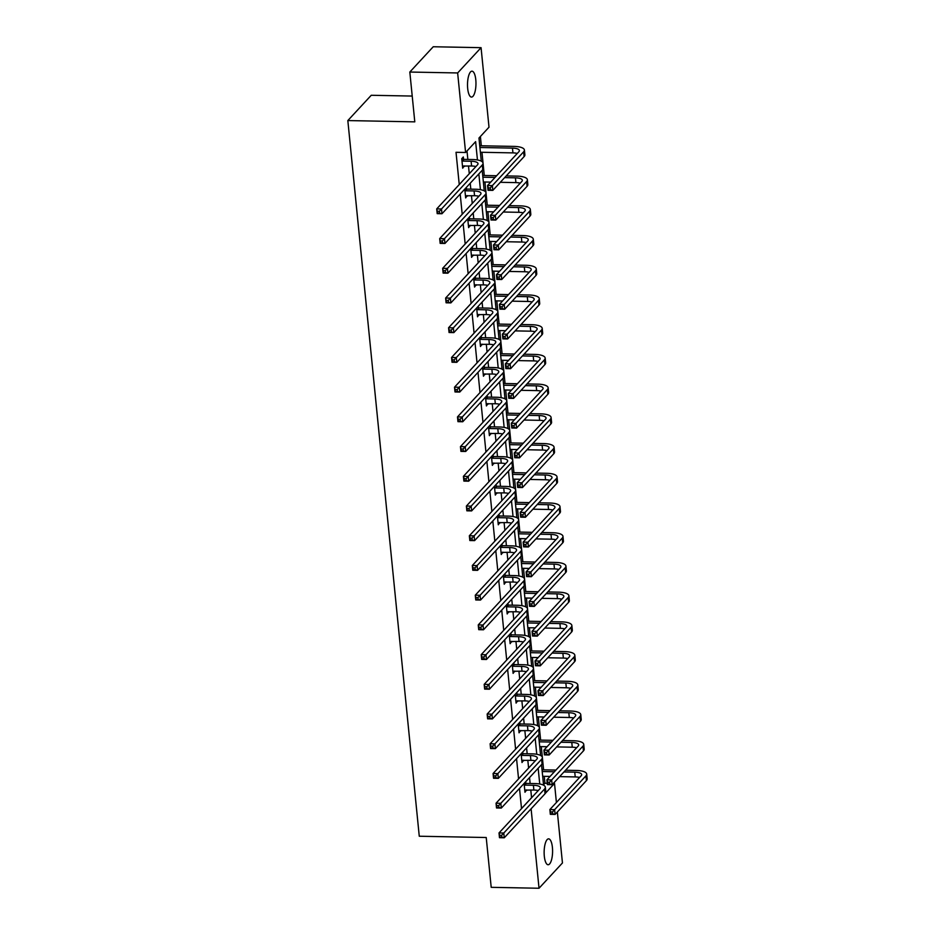 <?xml version="1.0" encoding="UTF-8"?>
<svg xmlns="http://www.w3.org/2000/svg" width="935" height="935" viewBox="0 0 935 935"><rect width="100%" height="100%" fill="white"/><g stroke="black" fill="none" stroke-linecap="round" stroke-linejoin="round"><path stroke-width="1.4" d="M544.31 856.168A12.95 4.219 -88.9 0 1 548.611 838.847A12.95 4.219 -88.9 0 1 552.41 847.426A12.95 4.219 -88.9 0 1 548.109 864.746A12.95 4.219 -88.9 0 1 544.31 856.168M467.687 88.498A12.95 4.219 -88.9 0 1 471.988 71.177A12.95 4.219 -88.9 0 1 475.786 79.755A12.95 4.219 -88.9 0 1 471.485 97.076A12.95 4.219 -88.9 0 1 467.687 88.498M412.218 96.06L371.253 95.276L347.832 120.568L419.266 836.229L486.223 837.515L491.202 887.327L539.027 888.25L531.103 808.81M347.832 120.568L414.789 121.854L409.822 72.042L433.244 46.75L481.069 47.673L489.005 127.195L478.977 138.029L481.28 161.136M543.527 784.769L544.941 783.249L544.252 776.331M543.597 769.821L542.849 762.294M542.37 757.42L541.283 746.609M540.64 740.111L539.881 732.572M539.401 727.699L538.315 716.9M537.672 710.39L536.924 702.851A15.182 4.932 -5.7 0 1 536.152 704.581L495.363 748.631L490.583 748.549L490.104 743.781L494.895 743.874L535.685 699.824A15.182 4.932 -5.7 0 0 536.433 698.036A15.182 4.932 -5.7 0 0 526.078 694.424L517.558 694.261L515.968 695.967L524.5 696.131A10.121 3.284 174.3 0 1 531.407 698.538A10.121 3.284 174.3 0 1 530.893 699.731L490.104 743.781L491.05 748.035L492.967 748.07L492.78 746.165L490.863 746.13M536.433 697.989L535.358 687.178M534.703 680.68L533.955 673.142M533.464 668.268L532.389 657.469M531.734 650.959L530.986 643.42A15.182 4.932 -5.7 0 1 530.227 645.15L489.437 689.2L484.646 689.107L484.178 684.35L488.958 684.443L529.748 640.393A15.182 4.932 -5.7 0 0 530.507 638.605A15.182 4.932 -5.7 0 0 520.152 634.994L511.62 634.83L510.042 636.536L518.563 636.7A10.121 3.284 174.3 0 1 525.47 639.108A10.121 3.284 174.3 0 1 524.967 640.3L484.178 684.35L485.125 688.604L487.03 688.639L486.843 686.734L484.926 686.699M530.496 638.558L529.42 627.747M528.778 621.237L528.018 613.711M527.539 608.837L526.452 598.026M525.809 591.528L525.049 583.989A15.182 4.932 -5.7 0 1 524.29 585.719L483.5 629.769L478.72 629.676L478.241 624.919L483.033 625.012L523.822 580.962A15.182 4.932 -5.7 0 0 524.57 579.174A15.182 4.932 -5.7 0 0 514.215 575.563L505.695 575.399L504.105 577.105L512.637 577.269A10.121 3.284 174.3 0 1 519.544 579.677A10.121 3.284 174.3 0 1 519.03 580.869L478.241 624.919L479.188 629.162L481.104 629.208L480.917 627.303L479 627.256M524.57 579.127L523.495 568.316M522.84 561.806L522.092 554.28M521.601 549.406L520.526 538.595M519.872 532.097L519.124 524.558M518.633 519.685L517.558 508.885M516.903 502.375L516.155 494.837M472.011 538.151L470.095 538.116L470.293 540.021L472.198 540.056L472.011 538.151L474.127 535.86L474.606 540.617L469.826 540.535L469.347 535.767L474.127 535.86L514.916 491.81A15.182 4.932 -5.7 0 0 515.676 490.022L514.589 479.164M513.946 472.666L513.186 465.127M512.707 460.254L511.62 449.454M510.977 442.945L510.218 435.406M466.086 478.72L464.169 478.685L464.356 480.59L466.273 480.625L466.086 478.72L468.201 476.429L468.669 481.186L463.889 481.093L463.409 476.336L468.201 476.429L508.991 432.379A15.182 4.932 -5.7 0 0 509.739 430.591L508.663 419.733M508.009 413.235L507.261 405.697M506.77 400.823L505.695 390.024M505.04 383.514L504.292 375.975M460.149 419.289L458.232 419.242L458.43 421.147L460.336 421.194L460.149 419.289L462.264 416.998L462.743 421.755L457.951 421.662L457.484 416.905L462.264 416.998L503.053 372.948A15.182 4.932 -5.7 0 0 503.813 371.16L502.726 360.302M502.083 353.792L501.324 346.266M500.844 341.392L499.757 330.581M499.115 324.083L498.355 316.544M454.211 359.858L452.306 359.811L452.493 361.716L454.41 361.751L454.211 359.858L456.327 357.567L456.806 362.324L452.026 362.231L451.547 357.474L456.327 357.567L497.128 313.517A15.182 4.932 -5.7 0 0 497.876 311.729L496.789 300.871M496.146 294.361L495.398 286.823M494.907 281.961L493.832 271.15M493.177 264.652L492.429 257.113M491.939 252.24L490.863 241.44M490.209 234.93L489.461 227.392M488.97 222.53L487.895 211.719M487.252 205.221L486.492 197.682M486.013 192.809L484.926 182.009M484.283 175.499L483.524 167.961M483.044 163.099L481.969 152.288M481.315 145.778L480.391 136.51M544.941 783.249L547.232 783.296M553.345 783.413L554.513 783.437L556.407 802.487M557.353 811.989L562.449 862.958L539.027 888.25M409.822 72.042L457.647 72.953L481.069 47.673M522.723 752.021L522.864 753.435M523.53 760.178L522.01 762.528L521.134 753.727M516.786 692.59L516.926 694.004M517.604 700.747L516.085 703.097L515.208 694.296M510.861 633.147L511.001 634.573M511.667 641.317L510.148 643.666L509.271 634.865M504.923 573.716L505.064 575.142M505.742 581.886L504.222 584.235L503.346 575.422M498.986 514.285L499.138 515.711M499.804 522.455L498.285 524.804L497.408 515.991M493.061 454.854L493.201 456.28M493.879 463.024L492.359 465.373L491.471 456.56M487.123 395.423L487.264 396.837M487.941 403.593L486.422 405.942L485.546 397.13M481.198 335.992L481.338 337.406M482.004 344.162L480.496 346.499L479.608 337.699M475.26 276.561L475.401 277.976M476.079 284.719L474.559 287.068L473.683 278.268M469.335 217.13L469.475 218.545M470.141 225.288L468.622 227.637L467.745 218.837M463.538 159.114L463.328 156.975L461.75 158.681L462.696 168.206L464.216 165.857M519.509 788.392L521.52 808.541L531.559 797.707L530.788 789.981M530.133 783.483L529.549 777.569M528.602 768.056L527.819 760.272M527.176 753.762L526.58 747.848M525.634 738.334L524.851 730.551M524.208 724.041L523.612 718.127M522.665 708.625L521.882 700.829M521.239 694.331L520.643 688.417M519.696 678.904L518.925 671.12M518.27 664.61L517.686 658.696M516.728 649.194L515.956 641.398M515.302 634.9L514.717 628.986M513.771 619.473L512.988 611.689M512.345 605.179L511.749 599.265M510.802 589.763L510.019 581.967M509.376 575.469L508.78 569.555M507.834 560.042L507.062 552.258M506.408 545.748L505.823 539.834M504.865 530.332L504.094 522.536M503.439 516.026L502.855 510.113M501.908 500.611L501.125 492.815M500.47 486.317L499.886 480.403M498.939 470.889L498.156 463.106M497.513 456.596L496.917 450.682M495.971 441.18L495.188 433.384M494.545 426.886L493.949 420.972M493.002 411.458L492.231 403.675M491.576 397.165L490.992 391.251M490.033 381.749L489.262 373.953M488.608 367.455L488.023 361.541M487.077 352.027L486.293 344.244M485.651 337.734L485.055 331.82M484.108 322.318L483.325 314.522M482.682 308.024L482.086 302.099M481.139 292.597L480.368 284.801M479.713 278.303L479.117 272.389M478.171 262.875L477.399 255.091M476.745 248.581L476.16 242.668M475.214 233.166L474.431 225.37M473.776 218.872L473.192 212.958M472.245 203.444L471.462 195.66M470.819 189.15L470.223 183.237M469.276 173.735L468.493 165.939M467.851 159.441L466.997 150.956M477.446 159.955L475.623 141.653L465.595 152.487L456.023 152.3L459.249 184.569M460.195 194.071L462.206 214.279M463.164 223.792L465.174 244M466.121 253.502L468.143 273.71M469.089 283.223L471.111 303.431M472.058 312.933L474.08 333.141M475.027 342.654L477.037 362.862M477.995 372.375L480.006 392.583M480.952 402.085L482.974 422.293M483.921 431.806L485.943 452.014M486.89 461.516L488.9 481.724M489.858 491.237L491.868 511.445M492.815 520.947L494.837 541.155M495.784 550.668L497.806 570.876M498.752 580.378L500.774 600.597M501.721 610.099L503.731 630.307M504.69 639.821L506.7 660.028M507.647 669.53L509.668 689.738M510.615 699.251L512.637 719.459M513.584 728.961L515.594 749.169M516.552 758.682L518.563 778.89M466.366 187.409L466.507 188.835M467.184 195.579L465.665 197.928L464.777 189.115M472.292 246.84L472.444 248.266M473.11 255.01L471.591 257.359L470.714 248.546M478.229 306.271L478.369 307.697M479.047 314.44L477.528 316.79L476.651 307.977M484.166 365.702L484.307 367.128M484.973 373.871L483.453 376.221L482.577 367.42M490.092 425.133L490.232 426.559M490.91 433.302L489.391 435.652L488.514 426.851M496.029 484.575L496.169 485.99M496.836 492.733L495.316 495.082L494.44 486.282M501.955 544.006L502.095 545.421M502.773 552.176L501.253 554.513L500.377 545.713M507.892 603.437L508.032 604.851M508.71 611.607L507.191 613.956L506.302 605.144M513.818 662.868L513.958 664.294M514.636 671.038L513.116 673.387L512.24 664.575M519.755 722.299L519.895 723.725M520.573 730.469L519.054 732.818L518.177 724.006M525.68 781.73L525.832 783.156M526.499 789.9L524.979 792.249L524.103 783.437M465.595 152.487L457.647 72.953M545.491 793.172L554.513 783.437M482.203 170.31L484.248 190.857M485.16 200.032L487.217 220.566M488.128 229.741L490.185 250.288M491.097 259.462L493.142 279.997M494.066 289.172L496.111 309.719M497.023 318.893L499.08 339.44M499.991 348.603L502.048 369.15M502.96 378.324L505.017 398.871M505.928 408.034L507.974 428.581M508.897 437.755L510.942 458.302M511.854 467.477L513.911 488.012M514.823 497.186L516.88 517.733M517.791 526.908L519.837 547.454M520.76 556.617L522.805 577.164M523.729 586.338L525.774 606.885M526.685 616.048L528.742 636.595M529.654 645.769L531.711 666.316M532.623 675.491L534.668 696.026M535.591 705.2L537.637 725.747M538.548 734.922L540.605 755.468M541.517 764.631L543.574 785.178M539.74 783.997L538.163 768.254M536.772 754.288L535.194 738.545M533.803 724.567L532.237 708.823M530.835 694.845L529.268 679.114M527.878 665.136L526.3 649.393M524.909 635.414L523.331 619.671M521.94 605.705L520.374 589.962M518.972 575.983L517.406 560.24M516.003 546.274L514.437 530.531M513.046 516.552L511.468 500.809M510.078 486.831L508.5 471.1M507.109 457.121L505.543 441.378M504.14 427.4L502.574 411.657M501.172 397.691L499.606 381.947M498.215 367.969L496.637 352.226M495.246 338.26L493.668 322.517M492.277 308.538L490.711 292.795M489.309 278.817L487.743 263.086M486.352 249.107L484.774 233.364M483.383 219.386L481.805 203.643M480.415 189.676L478.849 173.933M462.521 166.465L464.274 166.5M465.49 196.175L467.243 196.21M468.458 225.896L470.212 225.931M471.415 255.617L473.18 255.652M474.384 285.327L476.137 285.362M477.353 315.048L479.106 315.083M480.321 344.758L482.074 344.793M483.278 374.479L485.043 374.514M486.247 404.189L488 404.224M489.215 433.91L490.968 433.945M492.184 463.631L493.937 463.655M495.153 493.341L496.906 493.376M498.11 523.062L499.874 523.097M501.078 552.772L502.831 552.807M504.047 582.493L505.8 582.528M507.015 612.203L508.769 612.238M509.972 641.924L511.737 641.959M512.941 671.646L514.706 671.669M515.91 701.355L517.663 701.39M518.878 731.076L520.631 731.112M521.847 760.786L523.6 760.821M524.804 790.507L526.569 790.542M462.486 166.068L471.579 165.998A10.121 3.284 174.3 0 1 475.927 166.547M462.58 161.077L471.111 161.241A10.121 3.284 174.3 0 1 478.019 163.648A10.121 3.284 174.3 0 1 477.505 164.84L436.715 208.891L441.507 208.984L482.296 164.934A15.182 4.932 -5.7 0 0 483.044 163.146A15.182 4.932 -5.7 0 0 472.689 159.534L464.169 159.371L461.96 160.82M461.948 158.471L464.169 159.371M439.392 211.275L441.507 208.984L441.975 213.741L437.194 213.648L436.715 208.891L437.662 213.145L439.579 213.18L439.392 211.275L437.475 211.24M439.579 213.18L441.975 213.741L482.764 169.691A15.182 4.932 -5.7 0 0 483.524 167.914L483.044 163.146M490.232 187.9L488.327 187.865L488.514 189.77L490.431 189.805L490.232 187.9L492.348 185.609L492.827 190.378L488.047 190.284L487.567 185.516L492.348 185.609L523.647 151.809A15.182 4.932 -5.7 0 0 524.406 150.032A15.182 4.932 -5.7 0 0 514.051 146.409L479.748 145.755M479.924 147.496L512.462 148.116A10.121 3.284 174.3 0 1 519.369 150.535A10.121 3.284 174.3 0 1 518.867 151.727L487.567 185.516L488.327 187.865M480.391 152.253L512.941 152.884A10.121 3.284 174.3 0 1 517.289 153.434M490.431 189.805L492.827 190.378L524.126 156.577A15.182 4.932 -5.7 0 0 524.886 154.789L524.406 150.032M465.443 195.789L474.548 195.719A10.121 3.284 174.3 0 1 478.895 196.268M465.548 190.787L474.068 190.95A10.121 3.284 174.3 0 1 480.976 193.37A10.121 3.284 174.3 0 1 480.473 194.562L439.684 238.6L444.464 238.694L485.253 194.644A15.182 4.932 -5.7 0 0 486.013 192.867A15.182 4.932 -5.7 0 0 475.658 189.244L467.126 189.08L464.929 190.541M465.443 188.402L467.126 189.08M442.349 240.985L444.464 238.694L444.943 243.462L440.163 243.369L439.684 238.6L440.63 242.855L442.547 242.89L442.349 240.985L440.443 240.95M442.547 242.89L444.943 243.462L485.733 199.412A15.182 4.932 -5.7 0 0 486.492 197.624L486.013 192.867M468.412 225.499L477.516 225.428A10.121 3.284 174.3 0 1 481.864 225.978M468.517 220.508L477.037 220.672A10.121 3.284 174.3 0 1 483.944 223.079A10.121 3.284 174.3 0 1 483.442 224.271L442.652 268.322L447.433 268.415L488.222 224.365A15.182 4.932 -5.7 0 0 488.982 222.577A15.182 4.932 -5.7 0 0 478.626 218.965L470.095 218.802L467.886 220.251M468.412 218.112L470.095 218.802M445.317 270.706L447.433 268.415L447.912 273.172L443.132 273.09L442.652 268.322L443.599 272.576L445.504 272.611L445.317 270.706L443.4 270.671M445.504 272.611L447.912 273.172L488.701 229.122A15.182 4.932 -5.7 0 0 489.461 227.345L488.982 222.577M493.201 217.621L491.284 217.586L491.483 219.491L493.388 219.526L493.201 217.621L495.316 215.331L495.795 220.087L491.015 219.994L490.536 215.237L495.316 215.331L526.615 181.53A15.182 4.932 -5.7 0 0 527.375 179.742A15.182 4.932 -5.7 0 0 517.008 176.131L506.209 175.92M496.625 175.733L482.717 175.464M482.892 177.206L495.047 177.451M504.631 177.627L515.43 177.837A10.121 3.284 174.3 0 1 522.338 180.245A10.121 3.284 174.3 0 1 521.835 181.437L490.536 215.237L491.284 217.586M483.36 181.974L490.723 182.115M500.307 182.302L515.91 182.606A10.121 3.284 174.3 0 1 520.246 183.143M493.388 219.526L495.795 220.087L527.095 186.299A15.182 4.932 -5.7 0 0 527.843 184.511L527.375 179.742M496.169 247.331L494.253 247.296L494.44 249.201L496.356 249.236L496.169 247.331L498.285 245.04L498.764 249.809L493.972 249.715L493.505 244.958L498.285 245.04L529.584 211.252A15.182 4.932 -5.7 0 0 530.332 209.463A15.182 4.932 -5.7 0 0 519.977 205.84L509.178 205.642M499.594 205.455L485.674 205.186M485.849 206.927L498.016 207.161M507.6 207.348L518.399 207.558A10.121 3.284 174.3 0 1 525.306 209.966A10.121 3.284 174.3 0 1 524.792 211.158L493.505 244.958L494.253 247.296M486.329 211.696L493.692 211.836M503.275 212.011L518.867 212.315A10.121 3.284 174.3 0 1 523.214 212.864M496.356 249.236L498.764 249.809L530.051 216.008A15.182 4.932 -5.7 0 0 530.811 214.22L530.332 209.463M471.38 255.22L480.485 255.15A10.121 3.284 174.3 0 1 484.833 255.699M471.485 250.229L480.006 250.393A10.121 3.284 174.3 0 1 486.913 252.801A10.121 3.284 174.3 0 1 486.41 253.993L445.621 298.043L450.401 298.125L491.191 254.086A15.182 4.932 -5.7 0 0 491.95 252.298A15.182 4.932 -5.7 0 0 481.583 248.675L473.063 248.511L470.854 249.972M471.38 247.833L473.063 248.511M448.286 300.416L450.401 298.125L450.88 302.893L446.089 302.8L445.621 298.043L446.568 302.285L448.473 302.321L448.286 300.416L446.369 300.38M448.473 302.321L450.88 302.893L491.67 258.843A15.182 4.932 -5.7 0 0 492.418 257.055L491.95 252.298M499.138 277.052L497.221 277.017L497.408 278.922L499.325 278.957L499.138 277.052L501.253 274.761L501.721 279.518L496.941 279.436L496.462 274.668L501.253 274.761L532.541 240.961A15.182 4.932 -5.7 0 0 533.301 239.185A15.182 4.932 -5.7 0 0 522.945 235.562L512.146 235.351M502.562 235.164L488.643 234.907M488.818 236.648L500.973 236.882M510.557 237.058L521.368 237.268A10.121 3.284 174.3 0 1 528.263 239.687A10.121 3.284 174.3 0 1 527.761 240.868L496.462 274.668L497.221 277.017M489.297 241.405L496.649 241.546M506.232 241.733L521.835 242.036A10.121 3.284 174.3 0 1 526.183 242.574M499.325 278.957L501.721 279.518L533.02 245.73A15.182 4.932 -5.7 0 0 533.78 243.941L533.301 239.185M474.349 284.93L483.442 284.871A10.121 3.284 174.3 0 1 487.789 285.409M474.442 279.939L482.974 280.103A10.121 3.284 174.3 0 1 489.882 282.51A10.121 3.284 174.3 0 1 489.379 283.702L448.578 327.753L453.37 327.846L494.159 283.796A15.182 4.932 -5.7 0 0 494.919 282.008A15.182 4.932 -5.7 0 0 484.552 278.396L476.032 278.233L473.823 279.682M474.349 277.543L476.032 278.233M451.254 330.137L453.37 327.846L453.837 332.615L449.057 332.521L448.578 327.753L449.525 332.007L451.441 332.042L451.254 330.137L449.338 330.102M451.441 332.042L453.837 332.615L494.627 288.564A15.182 4.932 -5.7 0 0 495.386 286.776L494.919 282.008M502.095 306.762L500.19 306.727L500.377 308.632L502.294 308.667L502.095 306.762L504.21 304.483L504.69 309.24L499.909 309.146L499.43 304.389L504.21 304.483L535.51 270.683A15.182 4.932 -5.7 0 0 536.269 268.894A15.182 4.932 -5.7 0 0 525.914 265.283L515.103 265.072M505.531 264.885L491.611 264.617M491.787 266.358L503.942 266.592M513.525 266.779L524.325 266.989A10.121 3.284 174.3 0 1 531.232 269.397A10.121 3.284 174.3 0 1 530.729 270.589L499.43 304.389L500.19 306.727M492.266 271.127L499.617 271.267M509.201 271.454L524.804 271.746A10.121 3.284 174.3 0 1 529.152 272.295M502.294 308.667L504.69 309.24L535.989 275.439A15.182 4.932 -5.7 0 0 536.748 273.663L536.269 268.894M477.306 314.651L486.41 314.581A10.121 3.284 174.3 0 1 490.758 315.13M477.306 307.264L479 307.942L477.411 309.66L485.943 309.824A10.121 3.284 174.3 0 1 492.839 312.232A10.121 3.284 174.3 0 1 492.336 313.424L451.547 357.474L452.306 359.811M477.411 309.66L476.792 309.403M454.41 361.751L456.806 362.324L497.595 318.274A15.182 4.932 -5.7 0 0 498.355 316.498L497.876 311.729A15.182 4.932 -5.7 0 0 487.521 308.106L479 307.942M505.064 336.483L503.159 336.448L503.346 338.353L505.262 338.388L505.064 336.483L507.179 334.192L507.658 338.961L502.878 338.867L502.399 334.099L507.179 334.192L538.478 300.392A15.182 4.932 -5.7 0 0 539.238 298.616A15.182 4.932 -5.7 0 0 528.871 294.993L518.072 294.782M508.488 294.607L494.58 294.338M494.755 296.079L506.91 296.313M516.494 296.5L527.293 296.699A10.121 3.284 174.3 0 1 534.201 299.118A10.121 3.284 174.3 0 1 533.698 300.299L502.399 334.099L503.159 336.448M495.223 300.836L502.586 300.976M512.17 301.163L527.772 301.467A10.121 3.284 174.3 0 1 532.12 302.005M505.262 338.388L507.658 338.961L538.957 305.161A15.182 4.932 -5.7 0 0 539.705 303.372L539.238 298.616M480.274 344.36L489.379 344.302A10.121 3.284 174.3 0 1 493.727 344.84M480.38 339.37L488.9 339.534A10.121 3.284 174.3 0 1 495.807 341.953A10.121 3.284 174.3 0 1 495.305 343.133L454.515 387.183L459.295 387.277L500.085 343.227A15.182 4.932 -5.7 0 0 500.844 341.45A15.182 4.932 -5.7 0 0 490.489 337.827L481.957 337.664L479.748 339.125M480.274 336.986L481.957 337.664M457.18 389.568L459.295 387.277L459.775 392.046L454.994 391.952L454.515 387.183L455.462 391.438L457.379 391.473L457.18 389.568L455.275 389.533M457.379 391.473L459.775 392.046L500.564 347.995A15.182 4.932 -5.7 0 0 501.324 346.207L500.844 341.45M508.032 366.204L506.115 366.158L506.314 368.063L508.219 368.109L508.032 366.204L510.148 363.914L510.627 368.671L505.835 368.577L505.367 363.82L510.148 363.914L541.447 330.113A15.182 4.932 -5.7 0 0 542.207 328.325A15.182 4.932 -5.7 0 0 531.84 324.714L521.04 324.503M511.457 324.316L497.549 324.048M497.712 325.789L509.879 326.023M519.463 326.21L530.262 326.42A10.121 3.284 174.3 0 1 537.169 328.828A10.121 3.284 174.3 0 1 536.667 330.02L505.367 363.82L506.115 366.158M498.191 330.558L505.554 330.698M515.138 330.885L530.741 331.177A10.121 3.284 174.3 0 1 535.077 331.726M508.219 368.109L510.627 368.671L541.926 334.87A15.182 4.932 -5.7 0 0 542.674 333.094L542.207 328.325M483.243 374.082L492.348 374.012A10.121 3.284 174.3 0 1 496.695 374.561M483.243 366.695L484.926 367.385L483.348 369.091L491.868 369.255A10.121 3.284 174.3 0 1 498.776 371.662A10.121 3.284 174.3 0 1 498.273 372.855L457.484 416.905L458.232 419.242M483.348 369.091L482.717 368.834M460.336 421.194L462.743 421.755L503.533 377.705A15.182 4.932 -5.7 0 0 504.292 375.928L503.813 371.16A15.182 4.932 -5.7 0 0 493.458 367.548L484.926 367.385M511.001 395.914L509.084 395.879L509.271 397.784L511.188 397.819L511.001 395.914L513.116 393.623L513.584 398.392L508.804 398.298L508.336 393.53L513.116 393.623L544.415 359.823A15.182 4.932 -5.7 0 0 545.163 358.047A15.182 4.932 -5.7 0 0 534.808 354.423L524.009 354.213M514.425 354.038L500.505 353.769M500.681 355.51L512.847 355.744M522.42 355.931L533.231 356.13A10.121 3.284 174.3 0 1 540.138 358.549A10.121 3.284 174.3 0 1 539.624 359.741L508.336 393.53L509.084 395.879M501.16 360.267L508.523 360.407M518.095 360.594L533.698 360.898A10.121 3.284 174.3 0 1 538.046 361.448M511.188 397.819L513.584 398.392L544.883 364.592A15.182 4.932 -5.7 0 0 545.643 362.803L545.163 358.047M486.212 403.791L495.316 403.733A10.121 3.284 174.3 0 1 499.652 404.282M486.305 398.801L494.837 398.964A10.121 3.284 174.3 0 1 501.744 401.384A10.121 3.284 174.3 0 1 501.242 402.564L460.452 446.614L465.233 446.708L506.022 402.658A15.182 4.932 -5.7 0 0 506.782 400.881A15.182 4.932 -5.7 0 0 496.415 397.258L487.895 397.094L485.686 398.555M486.212 396.417L487.895 397.094M463.117 448.999L465.233 446.708L465.7 451.476L460.92 451.383L460.452 446.614L461.387 450.869L463.304 450.904L463.117 448.999L461.2 448.964M463.304 450.904L465.7 451.476L506.501 407.426A15.182 4.932 -5.7 0 0 507.249 405.638L506.782 400.881M513.969 425.635L512.053 425.6L512.24 427.505L514.157 427.54L513.969 425.635L516.085 423.345L516.552 428.101L511.772 428.008L511.293 423.251L516.085 423.345L547.372 389.544A15.182 4.932 -5.7 0 0 548.132 387.756A15.182 4.932 -5.7 0 0 537.777 384.145L526.978 383.934M517.394 383.747L503.474 383.479M503.649 385.22L515.804 385.454M525.388 385.641L536.187 385.851A10.121 3.284 174.3 0 1 543.095 388.259A10.121 3.284 174.3 0 1 542.592 389.451L511.293 423.251L512.053 425.6M504.129 389.988L511.48 390.129M521.064 390.316L536.667 390.608A10.121 3.284 174.3 0 1 541.014 391.157M514.157 427.54L516.552 428.101L547.852 394.301A15.182 4.932 -5.7 0 0 548.611 392.525L548.132 387.756M489.18 433.513L498.273 433.443A10.121 3.284 174.3 0 1 502.621 433.992M489.18 426.126L490.863 426.816L489.274 428.522L497.806 428.686A10.121 3.284 174.3 0 1 504.713 431.093A10.121 3.284 174.3 0 1 504.199 432.286L463.409 476.336L464.169 478.685M489.274 428.522L488.654 428.265M466.273 480.625L468.669 481.186L509.458 437.136A15.182 4.932 -5.7 0 0 510.218 435.359L509.739 430.591A15.182 4.932 -5.7 0 0 499.383 426.979L490.863 426.816M492.137 463.234L501.242 463.164A10.121 3.284 174.3 0 1 505.59 463.713M492.242 458.232L500.774 458.395A10.121 3.284 174.3 0 1 507.67 460.815A10.121 3.284 174.3 0 1 507.167 462.007L466.378 506.057L471.158 506.139L511.948 462.089A15.182 4.932 -5.7 0 0 512.707 460.312A15.182 4.932 -5.7 0 0 502.352 456.689L493.82 456.525L491.623 457.986M492.137 455.848L493.82 456.525M469.043 508.43L471.158 506.139L471.637 510.907L466.857 510.814L466.378 506.057L467.325 510.3L469.241 510.335L469.043 508.43L467.138 508.395M469.241 510.335L471.637 510.907L512.427 466.857A15.182 4.932 -5.7 0 0 513.186 465.069L512.707 460.312M495.106 492.944L504.21 492.885A10.121 3.284 174.3 0 1 508.558 493.423M495.106 485.557L496.789 486.247L495.211 487.953L503.731 488.117A10.121 3.284 174.3 0 1 510.639 490.524A10.121 3.284 174.3 0 1 510.136 491.716L469.347 535.767L470.095 538.116M495.211 487.953L494.58 487.696M472.198 540.056L474.606 540.617L515.395 496.578A15.182 4.932 -5.7 0 0 516.155 494.79L515.676 490.022A15.182 4.932 -5.7 0 0 505.321 486.41L496.789 486.247M498.075 522.665L507.179 522.595A10.121 3.284 174.3 0 1 511.527 523.144M498.18 517.674L506.7 517.838A10.121 3.284 174.3 0 1 513.607 520.246A10.121 3.284 174.3 0 1 513.105 521.438L472.315 565.488L477.095 565.582L517.885 521.531A15.182 4.932 -5.7 0 0 518.644 519.743A15.182 4.932 -5.7 0 0 508.278 516.12L499.757 515.956L497.549 517.417M498.075 515.279L499.757 515.956M474.98 567.861L477.095 565.582L477.575 570.338L472.783 570.245L472.315 565.488L473.262 569.731L475.167 569.766L474.98 567.861L473.063 567.825M475.167 569.766L477.575 570.338L518.364 526.288A15.182 4.932 -5.7 0 0 519.112 524.5L518.644 519.743M501.043 552.375L510.148 552.316A10.121 3.284 174.3 0 1 514.484 552.854M501.137 547.384L509.668 547.548A10.121 3.284 174.3 0 1 516.576 549.967A10.121 3.284 174.3 0 1 516.073 551.147L475.272 595.198L480.064 595.291L520.853 551.241A15.182 4.932 -5.7 0 0 521.613 549.464A15.182 4.932 -5.7 0 0 511.246 545.841L502.726 545.678L500.517 547.139M501.043 545L502.726 545.678M477.949 597.582L480.064 595.291L480.532 600.06L475.751 599.966L475.272 595.198L476.219 599.452L478.136 599.487L477.949 597.582L476.032 597.547M478.136 599.487L480.532 600.06L521.321 556.009A15.182 4.932 -5.7 0 0 522.081 554.221L521.613 549.464M504.012 582.096L513.105 582.026A10.121 3.284 174.3 0 1 517.452 582.575M504.105 577.105L503.486 576.848M504 574.709L505.695 575.399M480.917 627.303L483.033 625.012L483.5 629.769L481.104 629.208M506.969 611.806L516.073 611.747A10.121 3.284 174.3 0 1 520.421 612.296M507.074 606.815L515.594 606.979A10.121 3.284 174.3 0 1 522.501 609.398A10.121 3.284 174.3 0 1 521.999 610.578L481.209 654.629L485.99 654.722L526.779 610.672A15.182 4.932 -5.7 0 0 527.539 608.895A15.182 4.932 -5.7 0 0 517.184 605.272L508.652 605.109L506.454 606.57M506.969 604.431L508.652 605.109M483.874 657.013L485.99 654.722L486.469 659.491L481.689 659.397L481.209 654.629L482.156 658.883L484.073 658.918L483.874 657.013L481.969 656.978M484.073 658.918L486.469 659.491L527.258 615.44A15.182 4.932 -5.7 0 0 528.018 613.652L527.539 608.895M509.937 641.527L519.042 641.457A10.121 3.284 174.3 0 1 523.39 642.006M510.042 636.536L509.411 636.279M509.937 634.14L511.62 634.83M486.843 686.734L488.958 684.443L489.437 689.2L487.03 688.639M512.906 671.248L522.01 671.178A10.121 3.284 174.3 0 1 526.347 671.727M513.011 666.246L521.531 666.41A10.121 3.284 174.3 0 1 528.439 668.829A10.121 3.284 174.3 0 1 527.936 670.021L487.147 714.071L491.927 714.153L532.716 670.103A15.182 4.932 -5.7 0 0 533.476 668.326A15.182 4.932 -5.7 0 0 523.109 664.703L514.589 664.54L512.38 666M512.906 663.862L514.589 664.54M489.811 716.444L491.927 714.153L492.406 718.921L487.614 718.828L487.147 714.071L488.082 718.314L489.998 718.349L489.811 716.444L487.895 716.409M489.998 718.349L492.406 718.921L533.195 674.871A15.182 4.932 -5.7 0 0 533.943 673.083L533.476 668.326M515.875 700.958L524.967 700.888A10.121 3.284 174.3 0 1 529.315 701.437M515.968 695.967L515.349 695.71M515.875 693.571L517.558 694.261M492.78 746.165L494.895 743.874L495.363 748.631L492.967 748.07M516.926 455.345L515.021 455.31L515.208 457.215L517.125 457.25L516.926 455.345L519.042 453.054L519.521 457.823L514.741 457.729L514.262 452.961L519.042 453.054L550.341 419.266A15.182 4.932 -5.7 0 0 551.101 417.477A15.182 4.932 -5.7 0 0 540.746 413.854L529.935 413.656M520.351 413.469L506.443 413.2M506.618 414.941L518.773 415.175M528.357 415.362L539.156 415.572A10.121 3.284 174.3 0 1 546.063 417.98A10.121 3.284 174.3 0 1 545.561 419.172L514.262 452.961L515.021 455.31M507.086 419.698L514.449 419.85M524.032 420.025L539.635 420.329A10.121 3.284 174.3 0 1 543.983 420.879M517.125 457.25L519.521 457.823L550.82 424.022A15.182 4.932 -5.7 0 0 551.58 422.234L551.101 417.477M519.895 485.066L517.978 485.031L518.177 486.936L520.082 486.971L519.895 485.066L522.01 482.776L522.49 487.532L517.709 487.451L517.23 482.682L522.01 482.776L553.31 448.975A15.182 4.932 -5.7 0 0 554.069 447.199A15.182 4.932 -5.7 0 0 543.702 443.576L532.903 443.365M523.319 443.178L509.411 442.921M509.587 444.663L521.742 444.896M531.325 445.072L542.125 445.282A10.121 3.284 174.3 0 1 549.032 447.701A10.121 3.284 174.3 0 1 548.529 448.882L517.23 482.682L517.978 485.031M510.054 449.419L517.417 449.56M527.001 449.747L542.604 450.051A10.121 3.284 174.3 0 1 546.94 450.588M520.082 486.971L522.49 487.532L553.789 453.744A15.182 4.932 -5.7 0 0 554.537 451.956L554.069 447.199M522.864 514.776L520.947 514.741L521.146 516.646L523.051 516.681L522.864 514.776L524.979 512.485L525.458 517.254L520.666 517.16L520.199 512.403L524.979 512.485L556.278 478.697A15.182 4.932 -5.7 0 0 557.038 476.908A15.182 4.932 -5.7 0 0 546.671 473.297L535.872 473.087M526.288 472.9L512.368 472.631M512.544 474.372L524.71 474.606M534.294 474.793L545.093 475.003A10.121 3.284 174.3 0 1 552.001 477.411A10.121 3.284 174.3 0 1 551.498 478.603L520.199 512.403L520.947 514.741M513.023 479.141L520.386 479.281M529.97 479.456L545.561 479.76A10.121 3.284 174.3 0 1 549.909 480.309M523.051 516.681L525.458 517.254L556.746 483.453A15.182 4.932 -5.7 0 0 557.505 481.677L557.038 476.908M525.832 544.497L523.916 544.462L524.103 546.367L526.019 546.402L525.832 544.497L527.948 542.207L528.415 546.975L523.635 546.881L523.156 542.113L527.948 542.207L559.247 508.406A15.182 4.932 -5.7 0 0 559.995 506.63A15.182 4.932 -5.7 0 0 549.64 503.007L538.841 502.796M529.257 502.621L515.337 502.352M515.512 504.094L527.667 504.327M537.251 504.503L548.062 504.713A10.121 3.284 174.3 0 1 554.958 507.132A10.121 3.284 174.3 0 1 554.455 508.313L523.156 542.113L523.916 544.462M515.991 508.85L523.343 508.991M532.927 509.178L548.529 509.481A10.121 3.284 174.3 0 1 552.877 510.019M526.019 546.402L528.415 546.975L559.714 513.175A15.182 4.932 -5.7 0 0 560.474 511.387L559.995 506.63M528.801 574.219L526.884 574.172L527.071 576.077L528.988 576.112L528.801 574.219L530.905 571.928L531.384 576.685L526.604 576.591L526.125 571.834L530.905 571.928L562.204 538.128A15.182 4.932 -5.7 0 0 562.963 536.339A15.182 4.932 -5.7 0 0 552.608 532.728L541.809 532.518M532.225 532.331L518.306 532.062M518.481 533.803L530.636 534.037M540.22 534.224L551.019 534.434A10.121 3.284 174.3 0 1 557.926 536.842A10.121 3.284 174.3 0 1 557.424 538.034L526.125 571.834L526.884 574.172M518.96 538.572L526.312 538.712M535.895 538.899L551.498 539.191A10.121 3.284 174.3 0 1 555.846 539.74M528.988 576.112L531.384 576.685L562.683 542.884A15.182 4.932 -5.7 0 0 563.443 541.108L562.963 536.339M531.758 603.928L529.853 603.893L530.04 605.798L531.957 605.833L531.758 603.928L533.873 601.637L534.352 606.406L529.572 606.312L529.093 601.544L533.873 601.637L565.172 567.837A15.182 4.932 -5.7 0 0 565.932 566.061A15.182 4.932 -5.7 0 0 555.577 562.438L544.766 562.227M535.182 562.052L521.274 561.783M521.45 563.524L533.605 563.758M543.188 563.945L553.987 564.144A10.121 3.284 174.3 0 1 560.895 566.563A10.121 3.284 174.3 0 1 560.392 567.755L529.093 601.544L529.853 603.893M521.917 568.281L529.28 568.422M538.864 568.609L554.467 568.912A10.121 3.284 174.3 0 1 558.814 569.462M531.957 605.833L534.352 606.406L565.652 572.606A15.182 4.932 -5.7 0 0 566.411 570.817L565.932 566.061M534.726 633.649L532.81 633.603L533.008 635.508L534.913 635.555L534.726 633.649L536.842 631.359L537.321 636.116L532.529 636.022L532.062 631.265L536.842 631.359L568.141 597.558A15.182 4.932 -5.7 0 0 568.901 595.77A15.182 4.932 -5.7 0 0 558.534 592.159L547.735 591.948M538.151 591.761L524.243 591.493M524.406 593.234L536.573 593.468M546.157 593.655L556.956 593.865A10.121 3.284 174.3 0 1 563.863 596.273A10.121 3.284 174.3 0 1 563.361 597.465L532.062 631.265L532.81 633.603M524.886 598.003L532.249 598.143M541.832 598.33L557.435 598.622A10.121 3.284 174.3 0 1 561.771 599.171M534.913 635.555L537.321 636.116L568.62 602.315A15.182 4.932 -5.7 0 0 569.368 600.539L568.901 595.77M537.695 663.359L535.778 663.324L535.965 665.229L537.882 665.264L537.695 663.359L539.811 661.068L540.29 665.837L535.498 665.743L535.03 660.975L539.811 661.068L571.11 627.28A15.182 4.932 -5.7 0 0 571.858 625.492A15.182 4.932 -5.7 0 0 561.503 621.869L550.703 621.67M541.12 621.483L527.2 621.214M527.375 622.955L539.542 623.189M549.114 623.376L559.925 623.587A10.121 3.284 174.3 0 1 566.832 625.994A10.121 3.284 174.3 0 1 566.318 627.186L535.03 660.975L535.778 663.324M527.854 627.712L535.217 627.864M544.789 628.039L560.392 628.343A10.121 3.284 174.3 0 1 564.74 628.893M537.882 665.264L540.29 665.837L571.577 632.037A15.182 4.932 -5.7 0 0 572.337 630.248L571.858 625.492M540.664 693.08L538.747 693.045L538.934 694.95L540.851 694.986L540.664 693.08L542.779 690.79L543.247 695.546L538.466 695.453L537.987 690.696L542.779 690.79L574.067 656.989A15.182 4.932 -5.7 0 0 574.826 655.201A15.182 4.932 -5.7 0 0 564.471 651.59L553.672 651.379M544.088 651.192L530.168 650.924M530.344 652.677L542.499 652.91M552.082 653.086L562.882 653.296A10.121 3.284 174.3 0 1 569.789 655.704A10.121 3.284 174.3 0 1 569.286 656.896L537.987 690.696L538.747 693.045M530.823 657.434L538.174 657.574M547.758 657.761L563.361 658.065A10.121 3.284 174.3 0 1 567.709 658.602M540.851 694.986L543.247 695.546L574.546 661.758A15.182 4.932 -5.7 0 0 575.305 659.97L574.826 655.201M543.621 722.79L541.716 722.755L541.903 724.66L543.819 724.695L543.621 722.79L545.736 720.499L546.215 725.268L541.435 725.174L540.956 720.417L545.736 720.499L577.035 686.711A15.182 4.932 -5.7 0 0 577.795 684.923A15.182 4.932 -5.7 0 0 567.44 681.299L556.629 681.101M547.057 680.914L533.137 680.645M533.312 682.386L545.467 682.62M555.051 682.807L565.85 683.017A10.121 3.284 174.3 0 1 572.758 685.425A10.121 3.284 174.3 0 1 572.255 686.617L540.956 720.417L541.716 722.755M533.78 687.155L541.143 687.295M550.727 687.47L566.329 687.774A10.121 3.284 174.3 0 1 570.677 688.324M543.819 724.695L546.215 725.268L577.514 691.468A15.182 4.932 -5.7 0 0 578.274 689.691L577.795 684.923M518.832 730.679L527.936 730.609A10.121 3.284 174.3 0 1 532.284 731.158M518.937 725.689L527.469 725.852A10.121 3.284 174.3 0 1 534.364 728.26A10.121 3.284 174.3 0 1 533.862 729.452L493.072 773.502L497.852 773.596L538.654 729.545A15.182 4.932 -5.7 0 0 539.401 727.757A15.182 4.932 -5.7 0 0 529.046 724.134L520.514 723.971L518.317 725.431M518.832 723.293L520.514 723.971M495.737 775.875L497.852 773.596L498.332 778.352L493.551 778.259L493.072 773.502L494.019 777.745L495.936 777.78L495.737 775.875L493.832 775.84M495.936 777.78L498.332 778.352L539.121 734.302A15.182 4.932 -5.7 0 0 539.881 732.514L539.401 727.757M546.589 752.511L544.684 752.476L544.871 754.381L546.776 754.416L546.589 752.511L548.705 750.221L549.184 754.977L544.404 754.896L543.925 750.127L548.705 750.221L580.004 716.42A15.182 4.932 -5.7 0 0 580.764 714.644A15.182 4.932 -5.7 0 0 570.397 711.021L559.597 710.81M550.014 710.635L536.106 710.366M536.281 712.108L548.436 712.341M558.02 712.517L568.819 712.727A10.121 3.284 174.3 0 1 575.726 715.146A10.121 3.284 174.3 0 1 575.224 716.327L543.925 750.127L544.684 752.476M536.748 716.865L544.112 717.005M553.695 717.192L569.298 717.496A10.121 3.284 174.3 0 1 573.646 718.033M546.776 754.416L549.184 754.977L580.483 721.189A15.182 4.932 -5.7 0 0 581.231 719.401L580.764 714.644M521.8 760.389L530.905 760.33A10.121 3.284 174.3 0 1 535.252 760.868M521.905 755.398L530.425 755.562A10.121 3.284 174.3 0 1 537.333 757.981A10.121 3.284 174.3 0 1 536.83 759.162L496.041 803.212L500.821 803.305L541.61 759.255A15.182 4.932 -5.7 0 0 542.37 757.479A15.182 4.932 -5.7 0 0 532.015 753.855L523.483 753.692L521.274 755.141M521.8 753.014L523.483 753.692M498.706 805.596L500.821 803.305L501.3 808.074L496.52 807.98L496.041 803.212L496.988 807.466L498.893 807.501L498.706 805.596L496.801 805.561M498.893 807.501L501.3 808.074L542.09 764.024A15.182 4.932 -5.7 0 0 542.849 762.235L542.37 757.479M549.558 782.221L547.641 782.186L547.84 784.091L549.745 784.126L549.558 782.221L551.673 779.942L552.153 784.699L547.361 784.605L546.893 779.848L551.673 779.942L582.972 746.142A15.182 4.932 -5.7 0 0 583.732 744.353A15.182 4.932 -5.7 0 0 573.365 740.742L562.566 740.532M552.982 740.345L539.063 740.076M539.238 741.817L551.405 742.051M560.988 742.238L571.788 742.448A10.121 3.284 174.3 0 1 578.695 744.856A10.121 3.284 174.3 0 1 578.192 746.048L546.893 779.848L547.641 782.186M539.717 746.586L547.08 746.726M556.664 746.913L572.255 747.205A10.121 3.284 174.3 0 1 576.603 747.755M549.745 784.126L552.153 784.699L583.44 750.899A15.182 4.932 -5.7 0 0 584.2 749.122L583.732 744.353M524.769 790.11L533.873 790.04A10.121 3.284 174.3 0 1 538.221 790.589M524.874 785.12L533.394 785.283A10.121 3.284 174.3 0 1 540.301 787.691A10.121 3.284 174.3 0 1 539.799 788.883L499.009 832.933L503.79 833.027L544.579 788.976A15.182 4.932 -5.7 0 0 545.339 787.188A15.182 4.932 -5.7 0 0 534.972 783.577L526.452 783.413L524.243 784.862M524.769 782.724L526.452 783.413M501.674 835.317L503.79 833.027L504.269 837.783L499.477 837.69L499.009 832.933L499.956 837.176L501.861 837.222L501.674 835.317L499.757 835.271M501.861 837.222L504.269 837.783L545.058 793.733A15.182 4.932 -5.7 0 0 545.806 791.957L545.339 787.188M552.527 811.942L550.61 811.907L550.797 813.812L552.714 813.847L552.527 811.942L554.642 809.652L555.109 814.42L550.329 814.327L549.862 809.558L554.642 809.652L585.941 775.851A15.182 4.932 -5.7 0 0 586.689 774.075A15.182 4.932 -5.7 0 0 576.334 770.452L565.535 770.241M555.951 770.066L542.031 769.797M542.207 771.539L554.361 771.772M563.945 771.959L574.756 772.158A10.121 3.284 174.3 0 1 581.652 774.577A10.121 3.284 174.3 0 1 581.149 775.769L549.862 809.558L550.61 811.907M542.686 776.295L550.037 776.436M559.621 776.623L575.224 776.927A10.121 3.284 174.3 0 1 579.571 777.476M552.714 813.847L555.109 814.42L586.409 780.62A15.182 4.932 -5.7 0 0 587.168 778.832L586.689 774.075M471.111 161.241L471.579 165.998M482.296 164.934L482.764 169.691M512.462 148.116L512.941 152.884M523.647 151.809L524.126 156.577M474.068 190.95L474.548 195.719M485.253 194.644L485.733 199.412M477.037 220.672L477.516 225.428M488.222 224.365L488.701 229.122M515.43 177.837L515.91 182.606M526.615 181.53L527.095 186.299M518.399 207.558L518.867 212.315M529.584 211.252L530.051 216.008M480.006 250.393L480.485 255.15M491.191 254.086L491.67 258.843M521.368 237.268L521.835 242.036M532.541 240.961L533.02 245.73M482.974 280.103L483.442 284.871M494.159 283.796L494.627 288.564M524.325 266.989L524.804 271.746M535.51 270.683L535.989 275.439M485.943 309.824L486.41 314.581M497.128 313.517L497.595 318.274M527.293 296.699L527.772 301.467M538.478 300.392L538.957 305.161M488.9 339.534L489.379 344.302M500.085 343.227L500.564 347.995M530.262 326.42L530.741 331.177M541.447 330.113L541.926 334.87M491.868 369.255L492.348 374.012M503.053 372.948L503.533 377.705M533.231 356.13L533.698 360.898M544.415 359.823L544.883 364.592M494.837 398.964L495.316 403.733M506.022 402.658L506.501 407.426M536.187 385.851L536.667 390.608M547.372 389.544L547.852 394.301M497.806 428.686L498.273 433.443M508.991 432.379L509.458 437.136M500.774 458.395L501.242 463.164M511.948 462.089L512.427 466.857M503.731 488.117L504.21 492.885M514.916 491.81L515.395 496.578M506.7 517.838L507.179 522.595M517.885 521.531L518.364 526.288M509.668 547.548L510.148 552.316M520.853 551.241L521.321 556.009M512.637 577.269L513.105 582.026M523.822 580.962L524.29 585.719M515.594 606.979L516.073 611.747M526.779 610.672L527.258 615.44M518.563 636.7L519.042 641.457M529.748 640.393L530.227 645.15M521.531 666.41L522.01 671.178M532.716 670.103L533.195 674.871M524.5 696.131L524.967 700.888M535.685 699.824L536.152 704.581M539.156 415.572L539.635 420.329M550.341 419.266L550.82 424.022M542.125 445.282L542.604 450.051M553.31 448.975L553.789 453.744M545.093 475.003L545.561 479.76M556.278 478.697L556.746 483.453M548.062 504.713L548.529 509.481M559.247 508.406L559.714 513.175M551.019 534.434L551.498 539.191M562.204 538.128L562.683 542.884M553.987 564.144L554.467 568.912M565.172 567.837L565.652 572.606M556.956 593.865L557.435 598.622M568.141 597.558L568.62 602.315M559.925 623.587L560.392 628.343M571.11 627.28L571.577 632.037M562.882 653.296L563.361 658.065M574.067 656.989L574.546 661.758M565.85 683.017L566.329 687.774M577.035 686.711L577.514 691.468M527.469 725.852L527.936 730.609M538.654 729.545L539.121 734.302M568.819 712.727L569.298 717.496M580.004 716.42L580.483 721.189M530.425 755.562L530.905 760.33M541.61 759.255L542.09 764.024M571.788 742.448L572.255 747.205M582.972 746.142L583.44 750.899M533.394 785.283L533.873 790.04M544.579 788.976L545.058 793.733M574.756 772.158L575.224 776.927M585.941 775.851L586.409 780.62M524.57 579.174L525.049 583.943M530.507 638.605L530.986 643.374M536.433 698.036L536.912 702.804"/></g></svg>
